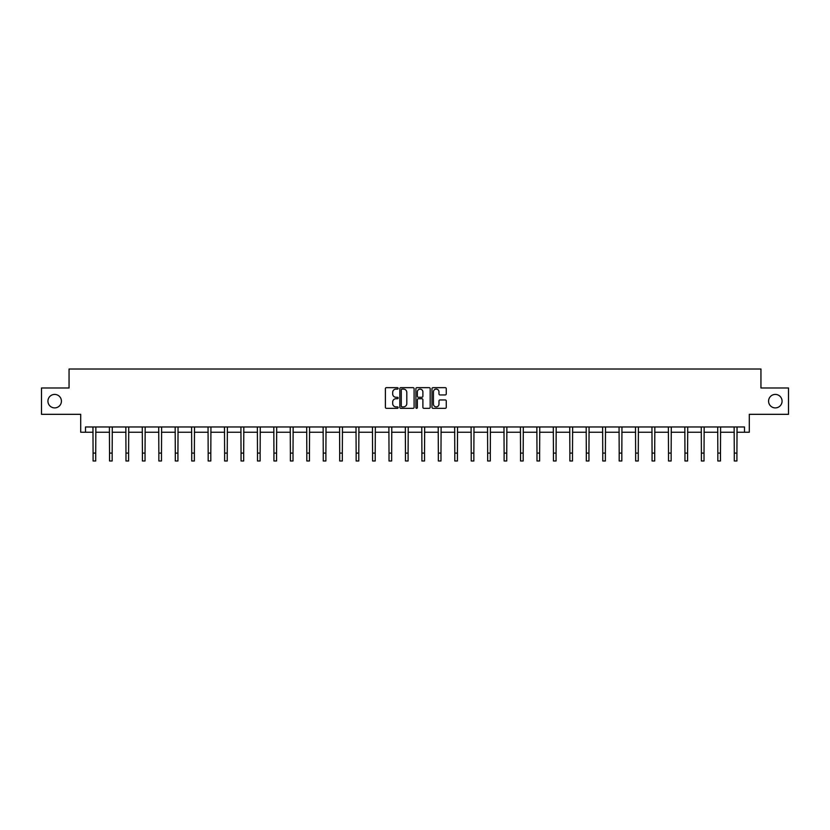 <?xml version="1.0" encoding="UTF-8"?>
<svg xmlns="http://www.w3.org/2000/svg" width="830" height="830" viewBox="0 0 830 830"><rect width="100%" height="100%" fill="white"/><g stroke="black" fill="none" stroke-linecap="round" stroke-linejoin="round"><path stroke-width="1.25" d="M768.58 401.16A6.744 6.744 0 0 0 775.324 407.904A6.744 6.744 0 0 0 782.067 401.16A6.744 6.744 0 0 0 775.324 394.416A6.744 6.744 0 0 0 768.58 401.16M47.933 401.16A6.744 6.744 0 0 0 54.676 407.904A6.744 6.744 0 0 0 61.42 401.16A6.744 6.744 0 0 0 54.676 394.416A6.744 6.744 0 0 0 47.933 401.16M398.141 388.378A0.726 0.726 0 0 0 397.414 387.651L386.427 387.651A1.038 1.038 0 0 0 385.39 388.689L385.39 407.302A1.038 1.038 0 0 0 386.427 408.339L397.414 408.339A0.726 0.726 0 0 0 398.141 407.613A0.726 0.726 0 0 0 397.414 406.887L395.993 406.887A3.31 3.31 0 0 1 392.683 403.577L392.683 402.031A3.31 3.31 0 0 1 395.993 398.722L397.414 398.722A0.726 0.726 0 0 0 398.141 397.995A0.726 0.726 0 0 0 397.414 397.269L395.993 397.269A3.31 3.31 0 0 1 392.683 393.96L392.683 392.414A3.31 3.31 0 0 1 395.993 389.104L397.414 389.104A0.726 0.726 0 0 0 398.141 388.378M85.5 432.243L85.5 426.973L744.5 426.973L744.5 432.243L749.293 432.243L749.293 414.326L788.5 414.326L788.5 387.983L760.944 387.983L760.944 369.018L69.056 369.018L69.056 387.983L41.5 387.983L41.5 414.326L80.707 414.326L80.707 432.243L93.085 432.243M445.233 394.945A1.038 1.038 0 0 0 446.27 393.908L446.27 388.689A1.038 1.038 0 0 0 445.233 387.651L433.021 387.651A1.038 1.038 0 0 0 431.994 388.689L431.994 407.302A1.038 1.038 0 0 0 433.021 408.339L445.233 408.339A1.038 1.038 0 0 0 446.27 407.302L446.27 400.994A1.038 1.038 0 0 0 445.233 399.956L440.004 399.956A1.038 1.038 0 0 0 438.977 400.994L438.977 404.127A2.77 2.77 0 0 1 436.207 406.887A2.77 2.77 0 0 1 433.436 404.127L433.436 391.864A2.77 2.77 0 0 1 436.207 389.104A2.77 2.77 0 0 1 438.977 391.864L438.977 393.908A1.038 1.038 0 0 0 440.004 394.945L445.233 394.945M414.097 388.689A1.038 1.038 0 0 0 413.06 387.651L400.849 387.651A1.038 1.038 0 0 0 399.821 388.689L399.821 407.302A1.038 1.038 0 0 0 400.849 408.339L413.06 408.339A1.038 1.038 0 0 0 414.097 407.302L414.097 388.689M416.94 387.651L429.151 387.651A1.038 1.038 0 0 1 430.179 388.689L430.179 407.302A1.038 1.038 0 0 1 429.151 408.339L423.923 408.339A1.038 1.038 0 0 1 422.885 407.302L422.885 399.759A1.038 1.038 0 0 0 421.858 398.722L418.393 398.722A1.038 1.038 0 0 0 417.355 399.759L417.355 407.613A0.726 0.726 0 0 1 416.629 408.339A0.726 0.726 0 0 1 415.903 407.613L415.903 388.689A1.038 1.038 0 0 1 416.94 387.651M95.72 432.243L109.529 432.243M112.164 432.243L125.973 432.243M128.608 432.243L142.407 432.243M145.043 432.243L158.852 432.243M161.487 432.243L175.296 432.243M177.931 432.243L191.73 432.243M194.365 432.243L208.174 432.243M210.81 432.243L224.619 432.243M227.244 432.243L241.053 432.243M243.688 432.243L257.497 432.243M260.132 432.243L273.931 432.243M276.566 432.243L290.376 432.243M293.011 432.243L306.82 432.243M309.455 432.243L323.254 432.243M325.889 432.243L339.698 432.243M342.334 432.243L356.143 432.243M358.778 432.243L372.577 432.243M375.212 432.243L389.021 432.243M391.656 432.243L405.465 432.243M408.101 432.243L421.899 432.243M424.535 432.243L438.344 432.243M440.979 432.243L454.788 432.243M457.423 432.243L471.222 432.243M473.857 432.243L487.667 432.243M490.302 432.243L504.111 432.243M506.746 432.243L520.545 432.243M523.18 432.243L536.989 432.243M539.625 432.243L553.434 432.243M556.069 432.243L569.868 432.243M572.503 432.243L586.312 432.243M588.947 432.243L602.756 432.243M605.381 432.243L619.19 432.243M621.826 432.243L635.635 432.243M638.27 432.243L652.069 432.243M654.704 432.243L668.513 432.243M671.148 432.243L684.958 432.243M687.593 432.243L701.392 432.243M704.027 432.243L717.836 432.243M720.471 432.243L734.28 432.243M736.916 432.243L744.5 432.243M401.99 389.104A0.726 0.726 0 0 0 401.264 389.82L401.264 406.171A0.726 0.726 0 0 0 401.99 406.887L403.494 406.887A3.31 3.31 0 0 0 406.804 403.577L406.804 392.414A3.31 3.31 0 0 0 403.494 389.104L401.99 389.104M422.885 391.916A2.77 2.77 0 0 0 420.125 389.156A2.77 2.77 0 0 0 417.355 391.916L417.355 396.242A1.038 1.038 0 0 0 418.393 397.269L421.858 397.269A1.038 1.038 0 0 0 422.885 396.242L422.885 391.916M92.95 426.973L93.085 453.087L95.72 453.087L95.855 426.973M93.085 453.087L93.085 460.982L95.72 460.982L95.72 453.087M109.394 426.973L109.529 453.087L112.164 453.087L112.299 426.973M109.529 453.087L109.529 460.982L112.164 460.982L112.164 453.087M125.838 426.973L125.973 453.087L128.608 453.087L128.733 426.973M125.973 453.087L125.973 460.982L128.608 460.982L128.608 453.087M142.272 426.973L142.407 453.087L145.043 453.087L145.177 426.973M142.407 453.087L142.407 460.982L145.043 460.982L145.043 453.087M158.717 426.973L158.852 453.087L161.487 453.087L161.622 426.973M158.852 453.087L158.852 460.982L161.487 460.982L161.487 453.087M175.161 426.973L175.296 453.087L177.931 453.087L178.056 426.973M175.296 453.087L175.296 460.982L177.931 460.982L177.931 453.087M191.595 426.973L191.73 453.087L194.365 453.087L194.5 426.973M191.73 453.087L191.73 460.982L194.365 460.982L194.365 453.087M208.04 426.973L208.174 453.087L210.81 453.087L210.945 426.973M208.174 453.087L208.174 460.982L210.81 460.982L210.81 453.087M224.484 426.973L224.619 453.087L227.244 453.087L227.379 426.973M224.619 453.087L224.619 460.982L227.244 460.982L227.244 453.087M240.918 426.973L241.053 453.087L243.688 453.087L243.823 426.973M241.053 453.087L241.053 460.982L243.688 460.982L243.688 453.087M257.362 426.973L257.497 453.087L260.132 453.087L260.267 426.973M257.497 453.087L257.497 460.982L260.132 460.982L260.132 453.087M273.807 426.973L273.931 453.087L276.566 453.087L276.701 426.973M273.931 453.087L273.931 460.982L276.566 460.982L276.566 453.087M290.241 426.973L290.376 453.087L293.011 453.087L293.146 426.973M290.376 453.087L290.376 460.982L293.011 460.982L293.011 453.087M306.685 426.973L306.82 453.087L309.455 453.087L309.59 426.973M306.82 453.087L306.82 460.982L309.455 460.982L309.455 453.087M323.129 426.973L323.254 453.087L325.889 453.087L326.024 426.973M323.254 453.087L323.254 460.982L325.889 460.982L325.889 453.087M339.563 426.973L339.698 453.087L342.334 453.087L342.468 426.973M339.698 453.087L339.698 460.982L342.334 460.982L342.334 453.087M356.008 426.973L356.143 453.087L358.778 453.087L358.913 426.973M356.143 453.087L356.143 460.982L358.778 460.982L358.778 453.087M372.452 426.973L372.577 453.087L375.212 453.087L375.347 426.973M372.577 453.087L372.577 460.982L375.212 460.982L375.212 453.087M388.886 426.973L389.021 453.087L391.656 453.087L391.791 426.973M389.021 453.087L389.021 460.982L391.656 460.982L391.656 453.087M405.331 426.973L405.465 453.087L408.101 453.087L408.236 426.973M405.465 453.087L405.465 460.982L408.101 460.982L408.101 453.087M421.764 426.973L421.899 453.087L424.535 453.087L424.67 426.973M421.899 453.087L421.899 460.982L424.535 460.982L424.535 453.087M438.209 426.973L438.344 453.087L440.979 453.087L441.114 426.973M438.344 453.087L438.344 460.982L440.979 460.982L440.979 453.087M454.653 426.973L454.788 453.087L457.423 453.087L457.548 426.973M454.788 453.087L454.788 460.982L457.423 460.982L457.423 453.087M471.087 426.973L471.222 453.087L473.857 453.087L473.992 426.973M471.222 453.087L471.222 460.982L473.857 460.982L473.857 453.087M487.532 426.973L487.667 453.087L490.302 453.087L490.437 426.973M487.667 453.087L487.667 460.982L490.302 460.982L490.302 453.087M503.976 426.973L504.111 453.087L506.746 453.087L506.871 426.973M504.111 453.087L504.111 460.982L506.746 460.982L506.746 453.087M520.41 426.973L520.545 453.087L523.18 453.087L523.315 426.973M520.545 453.087L520.545 460.982L523.18 460.982L523.18 453.087M536.854 426.973L536.989 453.087L539.625 453.087L539.759 426.973M536.989 453.087L536.989 460.982L539.625 460.982L539.625 453.087M553.299 426.973L553.434 453.087L556.069 453.087L556.193 426.973M553.434 453.087L553.434 460.982L556.069 460.982L556.069 453.087M569.733 426.973L569.868 453.087L572.503 453.087L572.638 426.973M569.868 453.087L569.868 460.982L572.503 460.982L572.503 453.087M586.177 426.973L586.312 453.087L588.947 453.087L589.082 426.973M586.312 453.087L586.312 460.982L588.947 460.982L588.947 453.087M602.622 426.973L602.756 453.087L605.381 453.087L605.516 426.973M602.756 453.087L602.756 460.982L605.381 460.982L605.381 453.087M619.056 426.973L619.19 453.087L621.826 453.087L621.961 426.973M619.19 453.087L619.19 460.982L621.826 460.982L621.826 453.087M635.5 426.973L635.635 453.087L638.27 453.087L638.405 426.973M635.635 453.087L635.635 460.982L638.27 460.982L638.27 453.087M651.944 426.973L652.069 453.087L654.704 453.087L654.839 426.973M652.069 453.087L652.069 460.982L654.704 460.982L654.704 453.087M668.378 426.973L668.513 453.087L671.148 453.087L671.283 426.973M668.513 453.087L668.513 460.982L671.148 460.982L671.148 453.087M684.823 426.973L684.958 453.087L687.593 453.087L687.728 426.973M684.958 453.087L684.958 460.982L687.593 460.982L687.593 453.087M701.267 426.973L701.392 453.087L704.027 453.087L704.162 426.973M701.392 453.087L701.392 460.982L704.027 460.982L704.027 453.087M717.701 426.973L717.836 453.087L720.471 453.087L720.606 426.973M717.836 453.087L717.836 460.982L720.471 460.982L720.471 453.087M734.145 426.973L734.28 453.087L736.916 453.087L737.05 426.973M734.28 453.087L734.28 460.982L736.916 460.982L736.916 453.087"/></g></svg>
